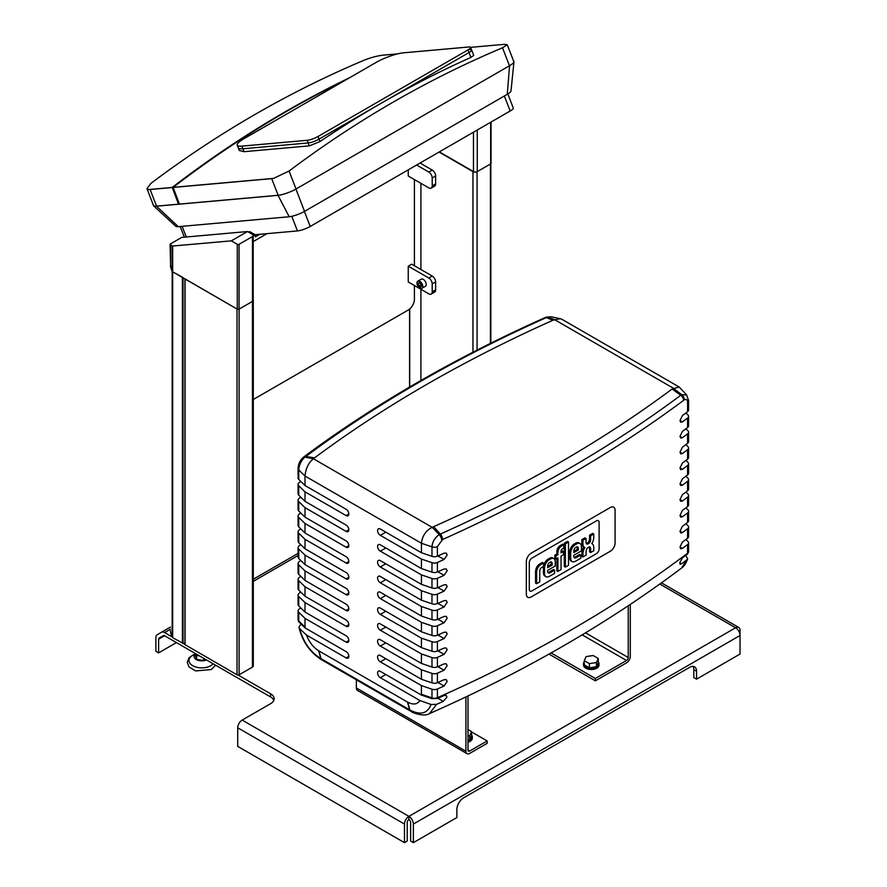 <?xml version="1.0" encoding="UTF-8"?>
<svg xmlns="http://www.w3.org/2000/svg" width="887" height="887" viewBox="0 0 887 887"><rect width="100%" height="100%" fill="white"/><g stroke="black" fill="none" stroke-linecap="round" stroke-linejoin="round"><path stroke-width="1.33" d="M437.901 698.269L443.278 701.373L446.926 697.149L446.228 695.43L444.077 695.508A1350.968 779.972 0 0 1 437.38 698.49A33.673 19.137 -119.2 0 0 437.391 697.703A4.845 2.794 180 0 1 431.98 697.892A30.047 17.396 59.9 0 1 431.969 698.679L437.38 698.49M437.912 682.458L444.088 686.028L447.17 681.471L446.272 679.642L444.088 679.697A1350.99 779.983 0 0 1 437.391 682.68L437.391 673.189A4.845 2.794 180 0 1 431.98 673.377L421.425 669.774L380.335 646.046A3.87 2.24 60 0 1 377.795 642.631A3.87 2.24 60 0 1 378.394 639.527A3.87 2.24 60 0 1 380.335 639.727L421.425 663.443L431.98 667.057A4.845 2.794 0 0 0 437.391 666.869A1350.99 779.983 0 0 0 444.088 663.886L446.272 663.831L447.17 665.616L444.088 670.206A1350.99 779.983 180 0 1 437.391 673.189M437.912 650.825L444.088 654.395L447.17 649.849L446.327 648.042L444.088 648.064A1350.99 779.983 0 0 1 437.391 651.047L437.391 641.567A4.845 2.794 180 0 1 431.98 641.744L421.425 638.141L380.335 614.414A3.87 2.24 60 0 1 377.795 611.01A3.87 2.24 60 0 1 378.394 607.905A3.87 2.24 60 0 1 380.335 608.094L421.425 631.81L431.98 635.425A4.845 2.794 0 0 0 437.391 635.236A1350.99 779.983 0 0 0 444.088 632.254L446.272 632.198L447.17 633.983L444.088 638.573A1350.99 779.983 180 0 1 437.391 641.567M437.912 619.193L444.088 622.763L447.17 618.217L446.272 616.387L444.088 616.432A1350.99 779.983 0 0 1 437.391 619.425L437.391 609.934A4.845 2.794 180 0 1 431.98 610.123L421.425 606.508L380.335 582.792A3.87 2.24 60 0 1 377.795 579.377A3.87 2.24 60 0 1 378.394 576.273A3.87 2.24 60 0 1 380.335 576.461L421.425 600.189L431.98 603.792A4.845 2.794 0 0 0 437.391 603.603A1350.99 779.983 0 0 0 444.088 600.621L446.272 600.566L447.17 602.362L444.088 606.952A1350.99 779.983 180 0 1 437.391 609.934M437.912 587.56L444.088 591.13L447.17 586.584L446.272 584.755L444.088 584.81A1350.99 779.983 0 0 1 437.391 587.793L437.391 578.302A4.845 2.794 180 0 1 431.98 578.49L421.425 574.876L380.335 551.16A3.87 2.24 60 0 1 377.795 547.745A3.87 2.24 60 0 1 378.394 544.64A3.87 2.24 60 0 1 380.335 544.829L421.425 568.556L431.98 572.159A4.845 2.794 0 0 0 437.391 571.971A1350.99 779.983 0 0 0 444.088 568.988L446.327 568.966L447.17 570.729L444.088 575.319A1350.99 779.983 180 0 1 437.391 578.302M437.912 555.927L444.088 559.497L447.17 554.952L446.272 553.122L444.088 553.178A1350.99 779.983 0 0 1 437.391 556.16L437.391 546.669L442.546 539.518A1350.99 779.983 0 0 0 683.6 400.347L684.232 399.915C686.283 398.851 687.392 399.627 687.58 402.232L687.58 411.712A4.845 2.794 0 0 0 688.578 410.016L688.578 400.525A4.845 2.794 0 0 0 688.578 400.492M443.278 701.373A1349.848 779.329 180 0 1 436.592 704.345L431.06 704.489L419.928 700.542L380.335 677.679A3.87 2.24 60 0 1 377.795 674.264A3.87 2.24 60 0 1 378.394 671.16A3.87 2.24 60 0 1 380.335 671.348L421.403 695.064L431.969 698.679M444.088 686.028A1350.99 779.983 180 0 1 437.391 689.011A4.845 2.794 180 0 1 431.98 689.199L421.425 685.584L380.335 661.868A3.87 2.24 60 0 1 377.795 658.453A3.87 2.24 60 0 1 378.394 655.349A3.87 2.24 60 0 1 380.335 655.537L421.425 679.265L431.98 682.868A4.845 2.794 0 0 0 437.391 682.68M444.088 654.395A1350.99 779.983 180 0 1 437.391 657.378A4.845 2.794 180 0 1 431.98 657.566L421.425 653.952L380.335 630.236A3.87 2.24 60 0 1 377.795 626.821A3.87 2.24 60 0 1 378.394 623.716A3.87 2.24 60 0 1 380.335 623.905L421.425 647.632L431.98 651.235A4.845 2.794 0 0 0 437.391 651.047M444.088 622.763A1350.99 779.983 180 0 1 437.391 625.745A4.845 2.794 180 0 1 431.98 625.934L421.425 622.33L380.335 598.603A3.87 2.24 60 0 1 377.795 595.188A3.87 2.24 60 0 1 378.394 592.084A3.87 2.24 60 0 1 380.335 592.272L421.425 615.999L431.98 619.614A4.845 2.794 0 0 0 437.391 619.425M444.088 591.13A1350.99 779.983 180 0 1 437.391 594.113A4.845 2.794 180 0 1 431.98 594.301L421.425 590.698L380.335 566.97A3.87 2.24 60 0 1 377.795 563.555A3.87 2.24 60 0 1 378.394 560.451A3.87 2.24 60 0 1 380.335 560.651L421.425 584.367L431.98 587.981A4.845 2.794 0 0 0 437.391 587.793M444.088 559.497A1350.99 779.983 180 0 1 437.391 562.491A4.845 2.794 180 0 1 431.98 562.668L421.425 559.065L380.335 535.338A3.87 2.24 60 0 1 377.795 531.934A3.87 2.24 60 0 1 378.394 528.829A3.87 2.24 60 0 1 380.335 529.018L421.425 552.734L431.98 556.349A4.845 2.794 0 0 0 437.391 556.16M421.425 685.584L421.403 695.064M419.928 700.542C417.278 704.489 413.209 705.032 407.721 702.182A20.046 11.575 60 0 1 407.488 702.06L318.932 650.925A20.046 11.575 60 0 1 318.71 650.792C313.211 647.299 309.142 642.055 306.492 635.048L299.662 628.617L298.963 627.453L299.895 625.424A1349.848 779.329 180 0 1 301.369 624.315M431.06 704.489C427.523 713.536 420.604 715.443 410.326 710.232A119.967 79.12 171.5 0 1 409.905 709.988A451.55 337.149 82.5 0 1 409.561 709.788L321.005 658.664A451.55 337.149 82.5 0 1 320.662 658.464A119.967 79.32 171.6 0 1 320.24 658.221C310.051 651.623 303.199 641.756 299.662 628.617M421.425 559.065L421.425 568.556M684.232 399.915A4.845 3.371 -121.9 0 0 681.682 394.671L686.638 394.981L679.187 386.998L672.113 389.005A1336.454 771.601 180 0 1 433.654 526.678L432.191 527.333C425.904 530.548 422.312 535.859 421.425 543.254L421.425 552.734M303.021 457.592A4.845 2.861 49 0 1 303.077 457.537C300.006 460.375 298.331 464.034 298.076 468.524A4.845 2.794 0 0 0 298.076 468.524A4.845 2.794 0 0 0 298.076 468.513L298.076 478.004A4.845 2.794 0 0 0 298.753 479.435L305.006 485.522L305.006 476.031C305.716 468.536 308.521 462.781 313.399 458.745L314.53 457.903A1336.454 771.601 180 0 1 553 320.229L560.274 318.71L562.136 319.42M305.006 485.522L346.085 509.249A3.87 2.24 60 0 1 348.624 512.664A3.87 2.24 60 0 1 348.026 515.768A3.87 2.24 60 0 1 346.085 515.569L305.006 491.853L298.753 485.754A4.845 2.794 180 0 1 298.076 484.335A4.845 2.794 180 0 1 299.074 482.628A1350.99 779.983 180 0 1 300.748 481.375M298.076 484.335L298.076 493.815A4.845 2.794 0 0 0 298.753 495.245L305.006 501.343L305.006 491.853M305.006 501.343L346.085 525.06A3.87 2.24 60 0 1 348.624 528.475A3.87 2.24 60 0 1 348.026 531.579A3.87 2.24 60 0 1 346.085 531.391L305.006 507.663L298.753 501.565A4.845 2.794 180 0 1 298.076 500.146A4.845 2.794 180 0 1 299.074 498.45A1350.99 779.983 180 0 1 300.748 497.186M298.076 500.146L298.076 509.637A4.845 2.794 0 0 0 298.753 511.056L305.006 517.154L305.006 507.663M305.006 517.154L346.085 540.882A3.87 2.24 60 0 1 348.624 544.296A3.87 2.24 60 0 1 348.026 547.401A3.87 2.24 60 0 1 346.085 547.201L305.006 523.485L298.753 517.387A4.845 2.794 180 0 1 298.076 515.957A4.845 2.794 180 0 1 299.074 514.26A1350.99 779.983 180 0 1 300.748 513.008M298.076 515.957L298.076 525.448A4.845 2.794 0 0 0 298.753 526.878L305.006 532.976L305.006 523.485M305.006 532.976L346.085 556.692A3.87 2.24 60 0 1 348.624 560.107A3.87 2.24 60 0 1 348.026 563.212A3.87 2.24 60 0 1 346.085 563.023L305.006 539.296L298.753 533.198A4.845 2.794 180 0 1 298.076 531.779A4.845 2.794 180 0 1 299.074 530.071A1350.99 779.983 180 0 1 300.748 528.818M298.076 531.779L298.076 541.27A4.845 2.794 0 0 0 298.753 542.689L305.006 548.787L305.006 539.296M305.006 548.787L346.085 572.503A3.87 2.24 60 0 1 348.624 575.918A3.87 2.24 60 0 1 348.026 579.023A3.87 2.24 60 0 1 346.085 578.834L305.006 555.107L298.753 549.02A4.845 2.794 180 0 1 298.076 547.589A4.845 2.794 180 0 1 299.074 545.893A1350.99 779.983 180 0 1 300.748 544.64M298.076 547.589L298.076 557.08A4.845 2.794 0 0 0 298.753 558.511L305.006 564.598L305.006 555.107M305.006 564.598L346.085 588.325A3.87 2.24 60 0 1 348.624 591.74A3.87 2.24 60 0 1 348.026 594.844A3.87 2.24 60 0 1 346.085 594.645L305.006 570.929L298.753 564.831A4.845 2.794 180 0 1 298.076 563.411A4.845 2.794 180 0 1 299.074 561.704A1350.99 779.983 180 0 1 300.748 560.451M298.076 563.411L298.076 572.891A4.845 2.794 0 0 0 298.753 574.321L305.006 580.42L305.006 570.929M305.006 580.42L346.085 604.136A3.87 2.24 60 0 1 348.624 607.551A3.87 2.24 60 0 1 348.026 610.655A3.87 2.24 60 0 1 346.085 610.467L305.006 586.739L298.753 580.641A4.845 2.794 180 0 1 298.076 579.222A4.845 2.794 180 0 1 299.074 577.526A1350.99 779.983 180 0 1 300.748 576.262M298.076 579.222L298.076 588.713A4.845 2.794 0 0 0 298.753 590.132L305.006 596.23L305.006 586.739M305.006 596.23L346.085 619.958A3.87 2.24 60 0 1 348.624 623.373A3.87 2.24 60 0 1 348.026 626.477A3.87 2.24 60 0 1 346.085 626.277L305.006 602.561L298.753 596.463A4.845 2.794 180 0 1 298.076 595.033A4.845 2.794 180 0 1 299.074 593.336A1350.99 779.983 180 0 1 300.748 592.084M298.076 595.033L298.076 604.524A4.845 2.794 0 0 0 298.753 605.954L305.006 612.052L305.006 602.561M305.006 612.052L346.085 635.768A3.87 2.24 60 0 1 348.624 639.183A3.87 2.24 60 0 1 348.026 642.288A3.87 2.24 60 0 1 346.085 642.099L305.006 618.372L298.753 612.274A4.845 2.794 180 0 1 298.076 610.855A4.845 2.794 180 0 1 299.074 609.147A1350.99 779.983 180 0 1 300.748 607.894M298.076 610.855L298.076 619.547A4.845 2.794 0 0 0 298.076 619.558L298.487 621.465L305.017 627.874L305.006 618.372M305.017 627.874L346.085 651.579A3.87 2.24 60 0 1 348.624 654.994A3.87 2.24 60 0 1 348.026 658.099A3.87 2.24 60 0 1 346.085 657.91L306.492 635.048M421.425 669.774L421.425 679.265M421.425 653.952L421.425 663.443M421.425 638.141L421.425 647.632M421.425 622.33L421.425 631.81M421.425 606.508L421.425 615.999M421.425 590.698L421.425 600.189M421.425 574.876L421.425 584.367M321.349 659.584A4.845 2.816 -59.7 0 1 321.127 659.484A4.845 2.816 -59.7 0 1 320.24 658.221M679.764 562.724L680.096 564.232L681.593 563.777L679.764 562.724L682.402 557.912A1350.968 779.972 0 0 0 687.569 554.053L688.578 551.559A4.845 2.794 0 0 1 687.58 553.266A33.673 19.736 59.2 0 1 687.569 554.053M685.673 555.473L687.669 558.677L686.749 559.919A1349.848 779.329 180 0 1 681.593 563.777M680.007 547.046L680.673 548.743L682.402 548.432L680.007 547.046L682.402 542.112A1350.99 779.983 0 0 0 687.58 538.243A4.845 2.794 0 0 0 688.578 536.535L688.578 527.044A4.845 2.794 180 0 1 687.58 528.752A1350.99 779.983 180 0 1 682.402 532.621L680.007 531.235L680.717 532.954L682.402 532.621M685.906 539.496L687.902 541.436A4.845 2.794 180 0 1 688.578 542.866A4.845 2.794 180 0 1 687.58 544.563A1350.99 779.983 180 0 1 682.402 548.432M685.906 507.863L687.902 509.814A4.845 2.794 180 0 1 688.578 511.234A4.845 2.794 180 0 1 687.58 512.93L687.58 522.421A1350.99 779.983 0 0 1 682.402 526.29L680.007 531.235M687.58 522.421A4.845 2.794 0 0 0 688.578 520.724L688.578 511.234M685.906 523.685L687.902 525.625A4.845 2.794 180 0 1 688.578 527.044M680.007 515.414L680.673 517.11L682.402 516.799L680.007 515.414L682.402 510.48A1350.99 779.983 0 0 0 687.58 506.61A4.845 2.794 0 0 0 688.578 504.903L688.578 495.423A4.845 2.794 180 0 1 687.58 497.119A1350.99 779.983 180 0 1 682.402 500.989L680.007 499.603L680.673 501.299L682.402 500.989M687.58 512.93A1350.99 779.983 180 0 1 682.402 516.799M685.906 476.23L687.902 478.182A4.845 2.794 180 0 1 688.578 479.601A4.845 2.794 180 0 1 687.58 481.308L687.58 490.788A1350.99 779.983 0 0 1 682.402 494.658L680.007 499.603M687.58 490.788A4.845 2.794 0 0 0 688.578 489.092L688.578 479.601M685.906 492.052L687.902 493.992A4.845 2.794 180 0 1 688.578 495.423M680.007 483.792L680.673 485.477L682.402 485.178L680.007 483.792L682.402 478.847A1350.99 779.983 0 0 0 687.58 474.977A4.845 2.794 0 0 0 688.578 473.281L688.578 463.79A4.845 2.794 180 0 1 687.58 465.487A1350.99 779.983 180 0 1 682.402 469.356L680.007 467.97L680.673 469.666L682.402 469.356M687.58 481.308A1350.99 779.983 180 0 1 682.402 485.178M685.906 444.609L687.902 446.549A4.845 2.794 180 0 1 688.578 447.968A4.845 2.794 180 0 1 687.58 449.676L687.58 459.167A1350.99 779.983 0 0 1 682.402 463.036L680.007 467.97M687.58 459.167A4.845 2.794 0 0 0 688.578 457.459L688.578 447.968M685.906 460.42L687.902 462.36A4.845 2.794 180 0 1 688.578 463.79M680.007 452.159L680.717 453.878L682.402 453.545L680.007 452.159L682.402 447.214A1350.99 779.983 0 0 0 687.58 443.345A4.845 2.794 0 0 0 688.578 441.648L688.578 432.157A4.845 2.794 180 0 1 687.58 433.854A1350.99 779.983 180 0 1 682.402 437.723L680.007 436.337L680.673 438.034L682.402 437.723M687.58 449.676A1350.99 779.983 180 0 1 682.402 453.545M685.906 412.976L687.902 414.916A4.845 2.794 180 0 1 688.578 416.347A4.845 2.794 180 0 1 687.58 418.043L687.58 427.534A1350.99 779.983 0 0 1 682.402 431.404L680.007 436.337M687.58 427.534A4.845 2.794 0 0 0 688.578 425.827L688.578 416.347M685.906 428.787L687.902 430.738A4.845 2.794 180 0 1 688.578 432.157M680.007 420.527L680.673 422.223L682.402 421.913L680.007 420.527L682.402 415.582A1350.99 779.983 0 0 0 687.58 411.712M687.58 418.043A1350.99 779.983 180 0 1 682.402 421.913M686.749 559.919L681.659 567.99C608.371 623.162 524.295 671.714 429.43 713.636L436.592 704.345M681.659 567.99L681.659 567.99C684.243 566.228 686.25 563.123 687.669 558.677M546.237 317.136A4.845 2.672 70.7 0 1 546.27 317.125L545.095 317.601A4.845 2.417 65.9 0 1 546.303 317.624L551.049 316.77L546.27 317.125A4.845 2.672 70.7 0 1 547.434 317.158L554.464 319.575L673.244 388.151L681.682 394.671L680.761 395.258A1347.397 777.91 180 0 1 440.351 534.063L439.22 534.65C434.785 537.744 432.368 541.813 431.98 546.858L431.98 556.349M298.753 479.435L298.753 469.944C299.085 464.866 301.159 460.597 304.962 457.149L305.882 456.428A4.845 3.127 -126.7 0 0 303.986 456.805L303.986 456.805A4.845 3.127 -126.7 0 0 303.942 456.838M410.326 710.232A4.845 2.783 119.7 0 0 411.213 711.496A4.845 2.783 119.7 0 0 411.235 711.507C411.635 712.56 424.23 717.162 429.441 713.636M529.284 589.334L529.284 562.735A3.792 2.195 -60 0 1 531.967 558.078L596.43 520.869A3.792 2.195 -60 0 1 598.326 520.68A3.792 2.195 -60 0 1 599.113 522.421L599.113 549.02A3.792 2.195 -60 0 1 596.43 553.665L531.967 590.875A3.792 2.195 -60 0 1 530.071 591.064A3.792 2.195 -60 0 1 529.284 589.334A3.792 2.195 120 0 0 530.071 591.064A3.792 2.195 120 0 0 531.967 590.875L596.43 553.665A3.792 2.195 120 0 0 599.113 549.02L599.113 522.421A3.792 2.195 120 0 0 598.326 520.68A3.792 2.195 120 0 0 596.43 520.869L531.967 558.078A3.792 2.195 120 0 0 529.284 562.735L529.284 589.334M526.335 561.526L526.335 594.19A6.774 3.914 120 0 0 527.732 597.295A6.774 3.914 120 0 0 531.125 596.951L610.3 551.248A6.774 3.914 120 0 0 615.09 542.944L615.09 510.28A6.774 3.914 120 0 0 613.682 507.187A6.774 3.914 120 0 0 610.3 507.519L531.125 553.222A6.774 3.914 120 0 0 526.335 561.526M561.05 556.071L561.05 569.62L557.923 571.428L557.923 557.879L555.938 559.032L555.938 555.85L557.923 554.697L557.923 552.246A6.564 3.792 -60 0 1 558.788 548.964A4.113 2.373 -60 0 1 559.764 547.523A6.287 3.637 -60 0 1 561.549 546.048L563.755 544.773L563.755 548.122L562.236 548.998A2.395 1.386 120 0 0 561.77 549.341A1.297 0.743 120 0 0 561.183 550.284A2.495 1.441 120 0 0 561.05 551.16L561.05 552.889L563.467 551.503L563.467 554.685L561.05 556.071M556.848 558.5L556.848 570.807L557.923 571.428M563.755 544.773L562.668 544.152L560.462 545.427A6.287 3.637 120 0 0 558.688 546.902A4.113 2.373 120 0 0 557.712 548.343A6.564 3.792 120 0 0 556.848 551.625L556.848 554.076L554.863 555.218L554.863 558.411L555.938 559.032M554.863 555.218L555.938 555.85M556.848 554.076L557.923 554.697M556.848 551.625L557.923 552.246M557.712 548.343L558.788 548.964M558.688 546.902L559.764 547.523M561.05 551.647L562.391 550.871L563.467 551.503M565.385 567.126L565.385 543.831L568.512 542.035L568.512 565.318L565.385 567.126L564.309 566.505L564.309 543.21L565.385 543.831M564.309 543.21L567.425 541.403L568.512 542.035M540.505 568.622A2.317 1.342 120 0 0 539.972 569.742A4.235 2.45 120 0 0 539.773 570.873A6.497 3.748 120 0 0 539.762 571.261L539.762 581.916L536.635 583.724L536.635 572.248A8.194 4.723 -60 0 1 537.555 568.301A5.3 3.06 -60 0 1 539.518 565.596A8.238 4.757 -60 0 1 541.148 564.387L543.454 563.057L543.454 566.46L541.879 567.381A4.757 2.75 120 0 0 541.403 567.691A2.861 1.652 120 0 0 540.505 568.622M543.454 563.057L542.378 562.425L540.072 563.755A8.238 4.757 120 0 0 538.442 564.975A5.3 3.06 120 0 0 536.48 567.68A8.194 4.723 120 0 0 535.56 571.616L535.56 583.092L536.635 583.724M535.56 571.616L536.635 572.248M536.48 567.68L537.555 568.301M551.215 561.937L551.703 562.225A2.528 1.464 120 0 0 551.481 562.048A2.528 1.464 120 0 0 550.14 562.214L549.663 562.491A2.528 1.464 120 0 0 548.111 564.298A3.991 2.306 120 0 0 547.745 565.507A6.863 3.969 120 0 0 547.634 566.837L547.634 567.702L552.18 565.074L552.18 564.21A6.863 3.969 120 0 0 552.058 563.012A3.991 2.306 120 0 0 551.703 562.225M550.827 561.937A3.991 2.306 -60 0 1 550.982 562.391A6.863 3.969 -60 0 1 551.093 563.589L552.18 565.074M551.093 564.454L547.645 566.449M551.093 563.589L552.18 564.21M550.982 562.391L552.058 563.012M550.406 559.043A6.409 3.703 -60 0 1 553.832 558.588A6.409 3.703 -60 0 1 555.04 560.418A11.187 6.453 -60 0 1 555.295 562.668L555.295 565.961L547.634 570.385L547.634 571.15A3.803 2.195 120 0 0 548.366 572.958A4.069 2.351 120 0 0 550.295 572.625L554.586 570.141L554.586 573.357L549.862 576.084A10.189 5.887 -60 0 1 547.867 576.894A6.486 3.748 -60 0 1 545.948 576.672A6.486 3.748 -60 0 1 544.685 574.621A11.065 6.386 -60 0 1 544.507 572.969L544.507 568.755A11.476 6.63 -60 0 1 544.762 566.361A6.575 3.792 -60 0 1 549.397 559.619L550.406 559.043L549.33 558.422L548.321 558.998L549.397 559.619M553.832 558.588L552.745 557.967A6.409 3.703 120 0 0 549.33 558.422M554.586 570.141L553.51 569.521L549.219 571.993A4.069 2.351 -60 0 1 547.889 572.437M549.219 571.993L550.295 572.625M548.321 558.998A6.575 3.792 120 0 0 543.687 565.729A11.476 6.63 120 0 0 543.432 568.135L543.432 572.348A11.065 6.386 120 0 0 543.609 574L544.685 574.621M543.609 574A6.486 3.748 120 0 0 544.873 576.051L545.948 576.672M543.432 572.348L544.507 572.969M543.432 568.135L544.507 568.755M577.37 546.835L577.858 547.124A2.528 1.464 120 0 0 577.637 546.935A2.528 1.464 120 0 0 576.306 547.113L575.829 547.379A2.528 1.464 120 0 0 574.266 549.197A3.991 2.306 120 0 0 573.911 550.406A6.863 3.969 120 0 0 573.789 551.736L573.789 552.59L578.335 549.973L578.335 549.108A6.863 3.969 120 0 0 578.224 547.911A3.991 2.306 120 0 0 577.858 547.124M576.993 546.835A3.991 2.306 -60 0 1 577.149 547.29A6.863 3.969 -60 0 1 577.26 548.488L578.335 549.973M577.26 549.352L573.8 551.348M577.26 548.488L578.335 549.108M577.149 547.29L578.224 547.911M576.572 543.942A6.409 3.703 -60 0 1 579.987 543.487A6.409 3.703 -60 0 1 581.207 545.317A11.187 6.453 -60 0 1 581.462 547.556L581.462 550.86L573.789 555.284L573.789 556.049A3.803 2.195 120 0 0 574.532 557.856A4.069 2.351 120 0 0 576.461 557.513L580.752 555.04L580.752 558.256L576.018 560.983A10.189 5.887 -60 0 1 574.033 561.793A6.486 3.748 -60 0 1 572.115 561.571A6.486 3.748 -60 0 1 570.84 559.52A11.065 6.386 -60 0 1 570.674 557.868L570.674 553.643A11.476 6.63 -60 0 1 570.929 551.248A6.575 3.792 -60 0 1 575.563 544.518L576.572 543.942L575.486 543.31L574.488 543.897L575.563 544.518M579.987 543.487L578.912 542.866A6.409 3.703 120 0 0 575.486 543.31M580.752 555.04L579.677 554.419L575.375 556.892A4.069 2.351 -60 0 1 574.055 557.335M575.375 556.892L576.461 557.513M574.488 543.897A6.575 3.792 120 0 0 569.853 550.627A11.476 6.63 120 0 0 569.587 553.022L569.587 557.247A11.065 6.386 120 0 0 569.764 558.899L570.84 559.52M569.764 558.899A6.486 3.748 120 0 0 571.028 560.95L572.115 561.571M569.587 557.247L570.674 557.868M569.587 553.022L570.674 553.643M589.545 538.764L590.62 539.385L590.62 535.837L593.758 534.029L592.682 533.409L589.545 535.216L589.545 538.764A6.553 3.781 -60 0 1 589.434 539.85A3.393 1.962 -60 0 1 588.857 541.502A2.572 1.486 -60 0 1 587.527 542.855L586.994 543.166A2.572 1.486 -60 0 1 586.307 543.443M586.994 543.166L588.602 543.487A2.572 1.486 120 0 0 589.933 542.123A3.393 1.962 120 0 0 590.509 540.471A6.553 3.781 120 0 0 590.62 539.385M589.567 546.946L590.243 547.334A2.473 1.43 120 0 0 589.944 547.057A2.473 1.43 120 0 0 588.813 547.124L588.037 547.567A2.606 1.508 120 0 0 586.362 549.973A5.921 3.415 120 0 0 586.096 551.902L586.096 555.162L582.959 556.981L582.959 553.832A10.056 5.81 -60 0 1 583.402 550.772A6.664 3.847 -60 0 1 584.899 547.545A6.253 3.615 -60 0 1 584.378 547.334A6.253 3.615 -60 0 1 583.358 546.093A9.801 5.655 -60 0 1 582.914 543.598L582.914 540.283L586.052 538.476L586.052 542.024A6.553 3.781 120 0 0 586.163 542.988A3.393 1.962 120 0 0 586.739 543.964A2.572 1.486 120 0 0 588.07 543.798M587.527 542.855L588.602 543.487M588.857 541.502L589.933 542.123M589.434 539.85L590.509 540.471M589.545 535.216L590.62 535.837M593.758 534.029L593.758 537.334A9.801 5.655 -60 0 1 593.314 540.349A6.253 3.615 -60 0 1 591.784 543.576A6.664 3.847 -60 0 1 592.194 543.753A6.664 3.847 -60 0 1 593.27 545.073A15.833 9.136 -60 0 1 593.802 547.645L593.802 550.716L590.664 552.534L590.664 548.887A5.023 2.894 120 0 0 590.243 547.334M589.301 546.957A5.023 2.894 -60 0 1 589.578 548.255L589.578 551.902L590.664 552.534M589.578 548.255L590.664 548.887M583.779 546.98A6.664 3.847 120 0 0 582.327 550.151A10.056 5.81 120 0 0 581.883 553.211L581.883 556.349L582.959 556.981M586.052 538.476L584.976 537.855L581.839 539.662L581.839 542.966A9.801 5.655 120 0 0 582.282 545.472A6.253 3.615 120 0 0 583.302 546.714L584.378 547.334M581.839 539.662L582.914 540.283M628.24 605.788L628.24 657.511A2.417 1.397 -60 0 1 626.521 660.482L595.365 678.466L595.365 680.839L626.521 662.855A5.322 3.071 120 0 0 630.291 656.325L630.291 604.413M465.93 696.927L465.93 751.222A5.322 3.071 120 0 0 467.039 753.662A5.322 3.071 120 0 0 469.7 753.396L487.163 743.317L487.163 740.944L469.7 751.023A2.417 1.397 -60 0 1 468.491 751.145A2.417 1.397 -60 0 1 467.992 750.036L467.992 695.951M549.031 654.085L595.365 680.839M467.039 753.662L357.472 690.396A5.322 3.071 -60 0 1 356.363 687.957L356.363 679.83M487.163 740.944L471.585 731.941M595.365 678.466L551.104 652.921M589.378 667.811L584.234 664.851L584.234 660.66L586.119 656.602L593.137 655.515L598.281 658.487L598.281 662.678L596.397 666.725L589.378 667.811L589.378 663.62L584.234 660.66M598.281 658.487L596.397 662.534L596.397 666.725M596.397 662.534L589.378 663.62M599.002 663.764L599.002 665.028A7.75 4.468 180 0 1 594.223 669.164A7.75 4.468 180 0 1 585.775 668.188A7.75 4.468 180 0 1 583.513 665.028L583.513 663.764A7.75 4.468 0 0 0 585.775 666.924A7.75 4.468 0 0 0 594.223 667.9A7.75 4.468 0 0 0 599.002 663.764A7.75 4.468 0 0 0 598.281 661.868M584.234 661.868A7.75 4.468 0 0 0 583.513 663.764M467.992 729.557L471.585 731.631L469.7 735.678L469.7 739.869L467.992 740.135M469.7 735.678L467.992 735.944M471.585 731.631L471.585 735.822L469.7 739.869M467.992 740.922A7.75 4.468 0 0 0 472.316 736.909L472.316 738.172A7.75 4.468 180 0 1 467.992 742.186M472.316 736.909A7.75 4.468 0 0 0 471.585 735.013M195.872 653.819L196.626 655.438A7.262 4.191 0 0 0 196.637 655.449L199.442 655.881M194.741 654.639A7.673 4.424 0 0 0 194.32 655.371A7.673 4.424 0 0 0 197.579 660.139A7.673 4.424 0 0 0 206.46 659.928M203.644 658.686A3.881 3.06 -155 0 1 203.633 658.453A7.262 4.191 0 0 0 203.655 658.453A3.881 2.24 -60 0 1 203.644 658.686L203.644 660.482L205.529 659.396M196.626 657.611A3.881 0.82 -98.8 0 1 196.626 657.367A7.262 4.191 0 0 0 196.637 657.367A3.881 3.06 24.8 0 1 196.626 657.611L196.626 659.396L203.644 660.482M194.752 653.165L194.752 653.32A3.881 0.82 81.2 0 1 194.741 653.553L196.626 659.396M196.637 657.367L196.637 655.449L196.626 657.367M184.94 643.574A1.452 0.843 0 0 0 183.01 643.33L172.666 637.653A1.94 1.12 180 0 1 172.178 637.165A48.419 27.963 180 0 1 170.459 630.879A0.965 0.554 180 0 1 170.459 630.823L170.459 630.879M253.205 299.695A2.905 1.674 180 0 1 253.294 300.105L253.294 665.915A2.905 1.674 180 0 1 252.44 667.102L239.08 674.819A1.452 0.843 180 0 1 237.029 674.819L184.94 644.627L185.006 278.973M237.029 674.819L237.029 309.009L184.94 278.817M183.01 277.52L172.666 271.843A1.94 1.12 180 0 1 172.178 271.355A48.419 27.963 180 0 1 170.481 265.368M420.915 162.543L420.915 163.552M420.915 183.321L420.915 269.504M420.915 289.273L420.915 380.49M439.076 152.054L472.959 171.612A2.905 1.674 0 0 0 475.864 172.023M256.021 234.634A4.845 1.02 158.8 0 1 255.334 234.867L255.345 236.873L259.813 234.29M170.626 244.08L170.626 265.446L172.222 271.4L172.222 246.065L170.093 244.125L170.626 265.446M172.222 271.4A1.752 1.009 0 0 0 172.666 271.843L237.272 309.142A1.264 0.732 0 0 0 239.058 309.142L252.462 301.414A2.716 1.574 0 0 0 253.205 300.327L253.205 235.487A2.716 1.574 0 0 0 252.407 234.379L247.484 231.529L231.319 240.865L172.222 246.065M170.093 244.125L181.735 237.406L247.484 231.529M253.205 236.108L255.345 234.878L249.868 231.707L248.826 232.316M248.061 231.873L249.868 231.707M253.205 241.597L266.943 233.658M252.44 667.102L252.462 236.563A2.716 1.574 0 0 0 253.205 235.487M231.319 240.865L237.272 244.302A1.264 0.732 0 0 0 239.058 244.302L252.462 236.563M491.032 122.051L491.032 163.363A1.264 0.732 180 0 1 490.666 163.884L477.261 171.623A2.716 1.574 180 0 1 473.47 171.59L439.353 151.888M477.261 171.623L477.261 130.001M418.099 283.707L418.986 285.991L420.771 287.022L421.658 285.758L420.771 283.463L418.986 282.432L418.099 283.707L419.64 282.809M421.558 285.503L419.906 282.964M418.986 285.991L420.704 285.004M422.789 286.412A4.113 2.373 60 0 1 421.935 288.297A4.113 2.373 60 0 1 417.821 285.913A4.113 2.373 60 0 1 417.821 281.168A4.113 2.373 60 0 1 420.992 282.266A4.113 2.373 60 0 1 422.789 286.412M421.935 288.297L425.361 286.313A4.113 2.373 -120 0 0 426.215 284.428A4.113 2.373 -120 0 0 424.418 280.292A4.113 2.373 -120 0 0 421.247 279.183L417.821 281.168M253.294 399.494L408.242 310.029A8.715 5.034 120 0 0 414.406 299.362L414.406 285.525M414.406 265.756L414.406 179.562M420.039 163.042L432.213 170.071L428.787 172.045L416.613 165.015M408.242 169.86L408.242 176.003L428.787 187.867A4.845 2.794 -120 0 0 431.204 188.099L434.63 186.126A4.845 2.794 -120 0 0 435.628 183.908L435.628 176.003A4.845 2.794 -120 0 0 432.213 170.071M408.242 266.144L408.242 281.966L428.787 293.819A4.845 2.794 -120 0 0 431.204 294.063A4.845 2.794 -120 0 0 432.213 291.845L432.213 283.94A4.845 2.794 -120 0 0 428.787 278.008L408.242 266.144L411.668 264.171L432.213 276.034L428.787 278.008M431.204 188.099A4.845 2.794 -120 0 0 432.213 185.882L432.213 177.977A4.845 2.794 -120 0 0 428.787 172.045M431.204 294.063L434.63 292.089A4.845 2.794 -120 0 0 435.628 289.872L435.628 281.966A4.845 2.794 -120 0 0 432.213 276.034M172.056 187.545L150.114 189.508A13.56 2.861 158.8 0 1 148.661 189.541L146.965 188.632L153.518 205.507A13.56 2.861 -21.2 0 0 156.567 206.139L178.509 204.176L172.244 187.434A1449.081 1142.855 -95.1 0 1 349.755 77.646M178.509 204.176L179.263 203.744M345.919 79.863A1449.081 1142.855 84.9 0 0 173.142 187.357L179.407 204.099L278.152 195.273A13.56 2.861 -21.2 0 0 296.036 188.998L289.073 171.036L273.529 178.387A13.56 2.861 158.8 0 1 271.699 178.642L172.954 187.467M146.965 188.632L150.89 183.387A1449.081 1142.855 84.9 0 1 364.302 60.139C370.91 57.544 377.053 55.903 382.718 55.205L397.62 53.874M470.609 47.355L504.304 44.35L507.253 44.716L502.497 47.787L509.471 65.771A13.56 2.861 -21.2 0 0 513.806 61.613L507.253 44.716M148.661 189.541L172.244 187.434M173.142 187.357L273.529 178.387M178.298 226.662L156.456 206.205A13.56 2.861 158.8 0 1 153.573 205.817L175.826 226.329A11.62 2.461 -21.2 0 0 178.298 226.662L289.195 216.75A11.62 2.461 -21.2 0 0 304.529 211.372L295.925 189.064L509.582 65.705L507.242 94.344A11.62 2.461 -21.2 0 0 510.99 91.039L513.961 61.857A13.56 2.861 158.8 0 1 509.582 65.705M513.651 61.225A13.56 2.861 158.8 0 1 513.961 61.857M153.573 205.817A13.56 2.861 158.8 0 1 153.373 205.152M156.456 206.205L278.03 195.34L289.195 216.75M295.925 189.064A13.56 2.861 158.8 0 1 278.03 195.34M255.079 234.711L297.444 230.93A9.679 2.051 -21.2 0 0 310.217 226.451L510.18 110.997A9.679 2.051 -21.2 0 0 513.285 108.026L507.83 93.989M304.529 211.372L507.242 94.344M469.788 49.639A8.227 1.741 158.8 0 1 471.651 50.027L473.736 55.415L470.897 57.411A1449.081 1142.855 84.9 0 0 319.985 141.576L309.308 145.867L244.069 151.688L242.938 148.772A20.822 4.402 158.8 0 1 238.248 147.807A20.822 4.402 -21.2 0 0 242.938 148.772L308.177 142.951L242.938 148.772L241.907 146.122A20.822 4.402 158.8 0 1 237.228 145.158A20.822 4.402 158.8 0 1 243.881 138.76L376.055 62.456A20.822 4.402 158.8 0 1 403.53 52.821L468.768 46.989A8.227 1.741 158.8 0 1 470.62 47.377A8.227 1.741 158.8 0 1 467.981 49.905L318.012 136.487A8.227 1.741 158.8 0 1 307.146 140.301L241.907 146.122M244.069 151.688L239.29 150.491L237.228 145.158M319.985 141.576L319.043 139.137A8.227 1.741 158.8 0 1 308.177 142.951A8.227 1.741 -21.2 0 0 319.043 139.137L469.012 52.544L319.043 139.137L318.012 136.487M471.651 50.027A8.227 1.741 158.8 0 1 469.012 52.544A8.227 1.741 -21.2 0 0 471.651 50.027L470.62 47.377M289.073 171.036A1449.081 1142.855 -95.1 0 1 502.497 47.787M408.918 819.521A2.417 1.397 120 0 0 407.211 822.482L407.211 841.064L404.472 842.65L404.472 824.067A6.298 3.637 -60 0 1 408.918 816.362L408.918 819.521A2.417 1.397 60 0 1 410.637 822.482L410.637 841.064L413.375 842.65L456.86 817.548L456.86 809.631A9.679 5.588 -60 0 1 463.713 797.779L689.698 667.301A9.679 5.588 -60 0 1 694.543 666.824A9.679 5.588 -60 0 1 696.55 671.259L696.55 679.165L693.811 677.579L693.811 669.674A9.679 5.588 120 0 0 692.969 666.37M696.55 679.165L740.035 654.052L740.035 630.335A6.298 3.637 120 0 0 738.727 627.453A6.298 3.637 120 0 0 735.578 627.763A6.298 3.637 60 0 1 740.035 635.469L413.375 824.067A6.298 3.637 -120 0 0 408.918 816.362L242.173 720.089A6.298 3.637 120 0 0 237.716 727.795L237.716 746.377L404.472 842.65M413.375 842.65L413.375 824.067M273.817 700.32A12.108 6.985 0 0 0 270.59 696.949L164.572 635.746A2.417 1.397 -120 0 0 163.363 635.624L159.128 638.075A2.417 1.397 -120 0 0 158.618 639.183L158.618 652.865L155.879 651.291L155.879 637.598A6.298 3.637 60 0 1 157.187 634.726L161.423 632.276A6.298 3.637 60 0 1 164.572 632.586L172.045 636.899M183.132 643.297L184.94 644.339M238.148 675.062L270.59 693.789A12.108 6.985 180 0 1 274.138 698.734A12.108 6.985 180 0 1 270.59 703.679L242.173 720.089M163.363 635.624L159.128 638.075M161.423 632.276L170.459 627.065L161.423 632.276M253.294 579.233L298.076 553.377L253.294 579.233M158.618 652.865L176.424 642.587M437.912 666.636L444.088 670.206M437.912 635.003L444.088 638.573M437.912 603.382L444.088 606.952M437.912 571.749L444.088 575.319M380.335 551.16L385.812 548M380.335 582.792L385.812 579.621M380.335 614.414L385.812 611.254M380.335 646.046L385.812 642.887M380.335 677.679L385.812 674.519M380.335 661.868L385.812 658.697M380.335 630.236L385.812 627.076M380.335 598.603L385.812 595.443M380.335 566.97L385.812 563.81M380.335 535.338L385.812 532.178M431.98 689.199L431.98 697.892L421.425 694.288M407.721 702.182L409.905 709.988A4.845 2.794 -60 0 0 410.792 711.252L411.213 711.496M298.076 468.524A4.845 2.794 0 0 0 298.753 469.944L305.006 476.031L421.425 543.254L431.98 546.858A4.845 2.794 180 0 0 437.391 546.669M431.98 657.566L431.98 667.057M431.98 673.377L431.98 682.868M431.98 625.934L431.98 635.425M431.98 641.744L431.98 651.235M431.98 594.301L431.98 603.792M431.98 610.123L431.98 619.614M431.98 562.668L431.98 572.159M431.98 578.49L431.98 587.981M437.391 571.971L437.391 562.491M437.391 603.603L437.391 594.113M437.391 635.236L437.391 625.745M437.391 666.869L437.391 657.378M687.58 544.563L687.58 553.266A1350.99 779.983 180 0 1 437.391 697.703L437.391 689.011M346.085 657.91L348.835 656.325M346.085 642.099L348.835 640.514M346.085 626.277L348.835 624.703M346.085 610.467L348.835 608.881M346.085 594.645L348.835 593.07M346.085 578.834L348.835 577.249M346.085 563.023L348.835 561.438M346.085 547.201L348.835 545.627M346.085 531.391L348.835 529.805M346.085 515.569L348.835 513.994M298.764 621.776A30.047 17.308 60.1 0 1 298.753 620.978L305.006 627.076M298.076 619.558A4.845 2.794 0 0 0 298.753 620.978L298.753 612.274M298.753 590.132L298.753 580.641M298.753 605.954L298.753 596.463M298.753 558.511L298.753 549.02M298.753 574.321L298.753 564.831M298.753 526.878L298.753 517.387M298.753 542.689L298.753 533.198M298.753 495.245L298.753 485.754M298.753 511.056L298.753 501.565M687.58 528.752L687.58 538.243M687.58 497.119L687.58 506.61M687.58 465.487L687.58 474.977M687.58 433.854L687.58 443.345M687.58 402.232A4.845 2.794 0 0 0 688.578 400.525L686.638 394.981M545.095 317.601C454.587 358.093 374.214 404.505 303.986 456.805L303.077 457.537A4.845 2.861 49 0 1 304.962 457.149L313.399 458.745L432.191 527.333L439.22 534.65A4.845 2.151 -118.5 0 1 441.737 539.917M314.53 457.903L305.882 456.428A1347.397 777.91 180 0 1 546.303 317.624L553 320.229M318.71 650.792L320.662 658.464A4.845 2.794 120 0 0 321.537 659.728A4.845 2.794 120 0 0 321.726 659.817M298.963 627.453C302.545 641.567 309.929 652.244 321.127 659.484L321.892 659.917A4.845 2.794 -60 0 1 321.005 658.664L318.932 650.925M410.626 711.141A4.845 2.794 -60 0 1 410.448 711.052A4.845 2.794 -60 0 1 409.561 709.788L407.488 702.06M411.014 711.363A4.845 2.794 -60 0 1 410.792 711.252L321.892 659.928M442.546 539.518A4.845 2.417 -114.1 0 0 440.351 534.063L433.654 526.678M683.6 400.347A4.845 3.127 -126.7 0 0 680.761 395.258L672.113 389.005M560.462 545.427L561.549 546.048M538.442 564.975L539.518 565.596M540.072 563.755L541.148 564.387M543.687 565.729L544.762 566.361M569.853 550.627L570.929 551.248M581.883 553.211L582.959 553.832M582.327 550.151L583.402 550.772M582.282 545.472L583.358 546.093M581.839 542.966L582.914 543.598M465.93 751.222L356.363 687.957M469.7 751.023L467.992 750.036M628.24 657.511L585.52 632.852M626.521 660.482L582.171 634.87M194.741 654.284A12.795 7.384 0 0 0 192.934 655.116A12.795 7.384 0 0 0 192.512 665.56A12.795 7.384 0 0 0 210.596 665.815A12.795 7.384 0 0 0 213.179 663.809M239.08 309.131L239.08 674.819M185.073 279.006L185.073 644.816M183.01 277.819L183.01 643.33M182.423 277.476L182.423 643.286M172.666 246.109L172.666 637.653M172.178 271.355L172.178 637.165M490.422 164.028L490.422 343.391M477.062 171.723L477.062 350.121M409.694 308.986L409.694 386.987M472.959 171.612L472.959 352.228M239.058 309.142L239.058 244.302M237.272 309.142L237.272 244.302M473.47 171.59L473.47 132.196M490.666 163.884L490.666 122.273M435.628 183.908L432.213 185.882M435.628 176.003L432.213 177.977M435.628 281.966L432.213 283.94M435.628 289.872L432.213 291.845M156.567 206.139L150.114 189.508M186.27 237.006L182.123 226.318M510.18 110.997L504.359 95.996M310.217 226.451L304.396 211.45M297.444 230.93L291.779 216.328M307.146 140.301L309.308 145.867M467.981 49.905L470.897 57.411M271.699 178.642L278.152 195.273M696.55 671.259L693.811 669.674M270.59 693.789L270.59 696.949M164.572 632.586L170.459 629.193M253.294 581.362L298.076 555.506M408.918 816.362L735.578 627.763L659.817 584.023M404.472 824.067L237.716 727.795M158.618 639.183L164.572 635.746M688.578 542.866L688.578 551.559M551.049 316.77L560.274 318.71M679.12 386.965L562.081 319.387M194.741 654.074L189.086 657.677L187.235 662.323L189.009 666.946L195.683 670.938L211.294 669.541L215.641 665.228M194.32 655.371L195.14 654.916M184.94 644.627L184.94 278.928M490.844 163.751L490.844 343.169M409.583 309.086L409.583 387.054M184.341 237.173L180.194 226.484M738.727 627.453L661.469 582.848"/></g></svg>
